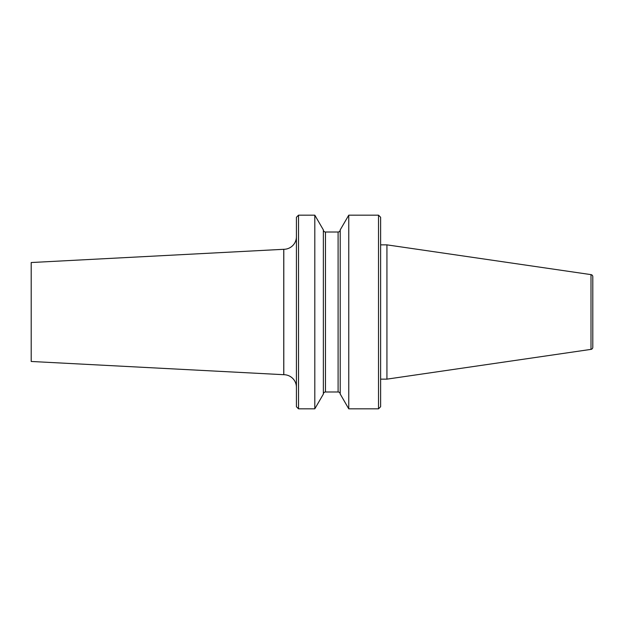 <?xml version="1.0" encoding="UTF-8"?>
<svg xmlns="http://www.w3.org/2000/svg" width="624" height="624" viewBox="0 0 624 624"><rect width="100%" height="100%" fill="white"/><g stroke="black" fill="none" stroke-linecap="round" stroke-linejoin="round"><path stroke-width="0.94" d="M590.998 349.378L386.935 379.142L386.935 244.858L590.998 274.622A2.106 2.106 0 0 1 592.8 276.705L592.8 347.295A2.106 2.106 0 0 1 590.998 349.378L590.998 274.622M340.205 394.001L340.205 394.095A2.106 2.106 0 0 0 338.099 391.989L325.471 391.989A2.106 2.106 0 0 0 323.365 394.095L314.808 408.829L298.529 408.829L296.423 406.723L296.423 217.277L298.529 215.171L314.808 215.171L323.365 229.905A2.106 2.106 0 0 0 325.471 232.011L338.099 232.011A2.106 2.106 0 0 0 340.205 229.905L348.761 215.171L378.518 215.171L380.624 217.277L380.624 406.723L378.518 408.829L348.761 408.829L340.205 394.001L340.205 229.999M298.529 408.829L298.529 215.171M314.808 408.829L314.808 215.171M323.365 394.095L323.365 229.905M340.205 394.095L340.205 229.905M348.761 408.829L348.761 215.171M378.518 408.829L378.518 215.171M386.935 379.142L380.624 379.142M380.624 244.858L386.935 244.858M296.423 387.332A12.628 12.628 0 0 0 283.795 374.704L31.2 361.468L31.2 262.532L283.795 249.296A12.628 12.628 0 0 0 296.423 236.668M283.756 374.704L283.756 249.296M325.471 391.989L325.471 232.011M338.099 391.989L338.099 232.011M283.795 374.704L283.795 249.296"/></g></svg>
